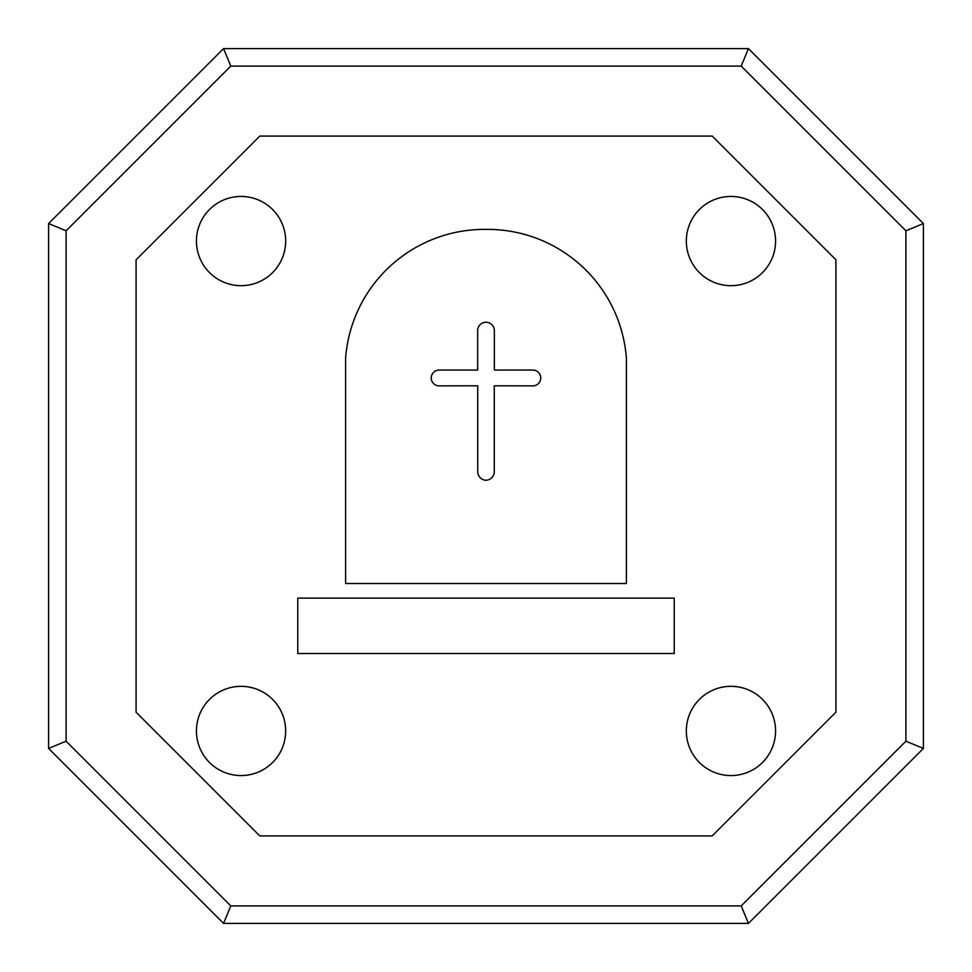 <?xml version="1.0" encoding="UTF-8"?>
<svg xmlns="http://www.w3.org/2000/svg" width="972" height="972" viewBox="0 0 972 972"><rect width="100%" height="100%" fill="white"/><g stroke="black" fill="none" stroke-linecap="round" stroke-linejoin="round"><path stroke-width="1.46" d="M748.44 48.6L223.56 48.6L48.6 223.56L48.6 748.44L223.56 923.4L748.44 923.4L923.4 748.44L923.4 223.56L748.44 48.6L223.56 48.6L48.6 223.56L48.6 748.44L223.56 923.4L748.44 923.4L923.4 748.44L923.4 223.56L748.44 48.6L741.199 66.096L905.904 230.801L923.4 223.56M285.671 730.944A44.615 44.615 0 0 1 218.749 769.581A44.615 44.615 0 0 1 218.749 692.307A44.615 44.615 0 0 1 285.671 730.944M775.559 241.056A44.615 44.615 0 0 1 708.637 279.693A44.615 44.615 0 0 1 708.637 202.419A44.615 44.615 0 0 1 775.559 241.056M285.671 241.056A44.615 44.615 0 0 1 218.749 279.693A44.615 44.615 0 0 1 218.749 202.419A44.615 44.615 0 0 1 285.671 241.056M775.559 730.944A44.615 44.615 0 0 1 708.637 769.581A44.615 44.615 0 0 1 708.637 692.307A44.615 44.615 0 0 1 775.559 730.944M905.904 230.801L905.904 741.199L923.4 748.44M905.904 741.199L741.199 905.904L748.44 923.4M741.199 905.904L230.801 905.904L223.56 923.4M230.801 905.904L66.096 741.199L48.6 748.44M66.096 741.199L66.096 230.801L48.6 223.56M66.096 230.801L230.801 66.096L223.56 48.6M259.791 136.08L712.209 136.08L835.92 259.791L835.92 712.209L712.209 835.92L259.791 835.92L136.08 712.209L136.08 259.791L259.791 136.08M297.76 598.12L297.76 653.488L674.24 653.488L674.24 598.12L297.76 598.12M477.653 370.053L477.653 330.286A8.359 8.359 0 0 1 486 322.254A8.359 8.359 0 0 1 494.347 330.286L494.347 370.053L532.85 370.053A7.91 7.91 0 0 1 540.748 377.962A7.91 7.91 0 0 1 532.838 385.872L494.274 385.799L494.274 471.614A8.675 8.675 0 0 1 486 480.277A8.675 8.675 0 0 1 477.726 471.614L477.726 385.799L439.162 385.872A7.91 7.91 0 0 1 431.252 377.962A7.91 7.91 0 0 1 439.15 370.053L477.653 370.053M626.393 583.504L626.393 358.182A139.263 139.263 0 0 0 486 229.392A139.263 139.263 0 0 0 345.607 358.182L345.607 583.504L626.393 583.504M230.801 66.096L741.199 66.096"/></g></svg>
